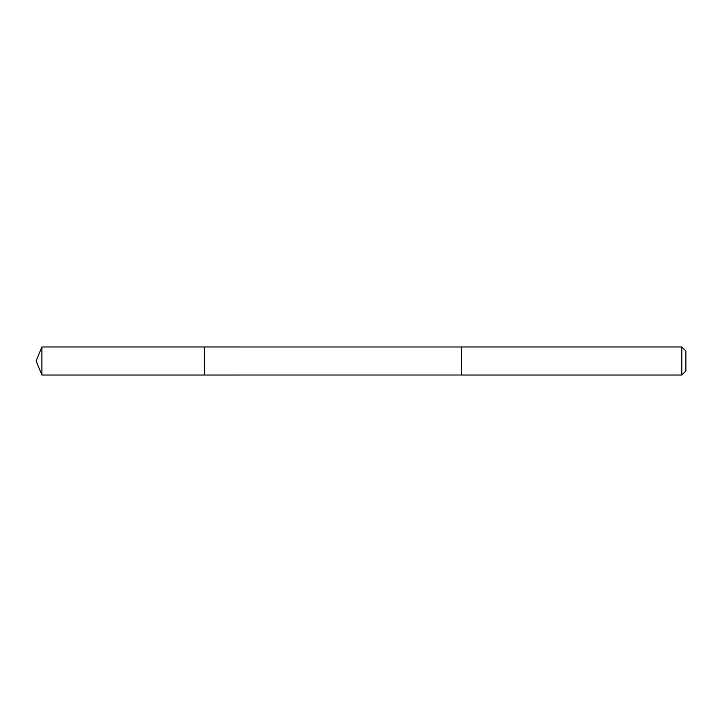<?xml version="1.0" encoding="UTF-8"?>
<svg xmlns="http://www.w3.org/2000/svg" width="722" height="722" viewBox="0 0 722 722"><rect width="100%" height="100%" fill="white"/><g stroke="black" fill="none" stroke-linecap="round" stroke-linejoin="round"><path stroke-width="1.08" d="M204.389 347.787L204.389 346.975L41.912 346.975L41.912 375.025L204.389 375.025L204.389 346.975L461.511 346.984L461.511 375.016L204.389 375.025L204.389 347.787M461.511 346.975L461.511 375.025L681.848 375.025L681.848 346.975L461.511 346.975M681.848 346.975L685.9 351.027L685.9 370.973L681.848 375.025M204.389 375.025L41.912 375.025L36.1 361L41.912 375.025M36.1 361L41.912 346.975"/></g></svg>
